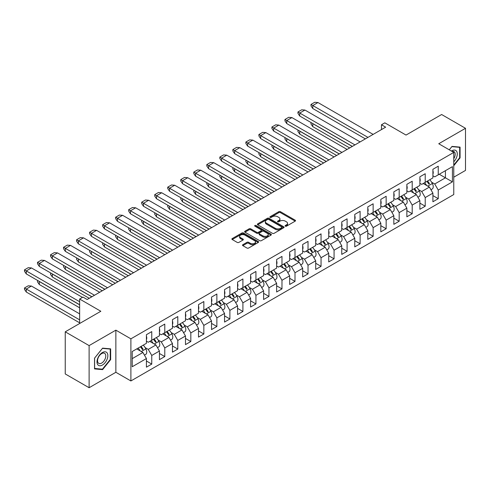 <?xml version="1.0" encoding="UTF-8"?>
<svg xmlns="http://www.w3.org/2000/svg" width="490" height="490" viewBox="0 0 490 490"><rect width="100%" height="100%" fill="white"/><g stroke="black" fill="none" stroke-linecap="round" stroke-linejoin="round"><path stroke-width="0.73" d="M285.339 226.172A0.809 0.466 0 0 0 286.491 226.172L295.194 221.143A1.158 0.668 0 0 0 295.531 220.672A1.158 0.668 0 0 0 295.194 220.2L280.445 211.68A1.158 0.668 0 0 0 278.81 211.68L270.1 216.709A0.809 0.466 0 0 0 269.861 217.039A0.809 0.466 0 0 0 270.1 217.37A0.809 0.466 0 0 0 271.252 217.37L272.373 216.721A3.706 2.144 0 0 1 277.622 216.721L278.847 217.431A3.706 2.144 0 0 1 279.937 218.944A3.706 2.144 0 0 1 278.847 220.457L277.72 221.106A0.809 0.466 0 0 0 277.487 221.437A0.809 0.466 0 0 0 277.72 221.768A0.809 0.466 0 0 0 278.871 221.768L279.998 221.119A3.706 2.144 0 0 1 285.241 221.119L286.466 221.829A3.706 2.144 0 0 1 287.557 223.342A3.706 2.144 0 0 1 286.466 224.855L285.339 225.51A0.809 0.466 0 0 0 285.107 225.841A0.809 0.466 0 0 0 285.339 226.172L285.339 225.51M453.771 177.19L465.5 170.422L465.5 128.3L441.625 114.513L406.026 135.069L384.822 122.831L381.483 124.754L381.483 129.574M89.113 387.725L115.867 372.284L115.867 330.156L89.113 345.603L89.113 387.725L65.237 373.944L65.237 331.822L100.836 311.266L79.637 299.023L79.637 323.51M89.113 345.603L65.237 331.822M242.838 244.7A1.158 0.668 0 0 0 242.501 245.178A1.158 0.668 0 0 0 242.838 245.649L246.972 248.038A1.158 0.668 0 0 0 248.614 248.038L258.285 242.452A1.158 0.668 0 0 0 258.622 241.98A1.158 0.668 0 0 0 258.285 241.509L243.536 232.995A1.158 0.668 0 0 0 241.895 232.995L232.229 238.575A1.158 0.668 0 0 0 231.886 239.047A1.158 0.668 0 0 0 232.229 239.524L237.227 242.409A1.158 0.668 0 0 0 238.863 242.409L243.003 240.02A1.158 0.668 0 0 0 243.34 239.543A1.158 0.668 0 0 0 243.003 239.071L240.523 237.644A3.099 1.788 0 0 1 239.616 236.376A3.099 1.788 0 0 1 241.527 234.722A3.099 1.788 0 0 1 244.908 235.108L254.616 240.719A3.099 1.788 0 0 1 255.523 241.98A3.099 1.788 0 0 1 253.612 243.634A3.099 1.788 0 0 1 250.231 243.248L248.614 242.311A1.158 0.668 0 0 0 246.972 242.311L242.838 244.7L242.838 245.649M79.637 299.023L82.975 297.099L87.147 299.506L385.655 127.167L381.483 124.754M115.867 330.156L130.891 338.835L453.771 152.421L453.771 194.542L130.891 380.957L130.891 338.835M465.5 128.3L438.746 143.742L453.771 152.421M272.458 233.326A1.158 0.668 0 0 0 274.094 233.326L283.765 227.74A1.158 0.668 0 0 0 284.102 227.268A1.158 0.668 0 0 0 283.765 226.797L269.016 218.283A1.158 0.668 0 0 0 267.375 218.283L257.709 223.863A1.158 0.668 0 0 0 257.373 224.334A1.158 0.668 0 0 0 257.709 224.812L272.458 233.326M255.204 226.343A0.809 0.466 0 0 1 256.031 226.46L256.031 225.498L271.025 234.153A1.158 0.668 0 0 1 271.362 234.624A1.158 0.668 0 0 1 271.025 235.096L261.354 240.682A1.158 0.668 0 0 1 259.718 240.682L244.969 232.168L249.104 229.792L249.104 228.83L244.969 231.219A1.158 0.668 0 0 0 244.626 231.69A1.158 0.668 0 0 0 244.969 232.168L244.969 231.219M249.104 229.792A1.158 0.668 0 0 1 250.745 229.792L250.745 228.83A1.158 0.668 0 0 0 249.104 228.83M250.745 228.83L256.723 232.285A1.158 0.668 0 0 0 258.365 232.285L261.109 230.698A1.158 0.668 0 0 0 261.446 230.227A1.158 0.668 0 0 0 261.109 229.755L254.88 226.16A0.809 0.466 0 0 1 254.647 225.829A0.809 0.466 0 0 1 255.143 225.394A0.809 0.466 0 0 1 256.031 225.498M132.227 351.508L146.418 343.319L146.418 334.688L151.759 331.601L151.759 340.232L159.44 335.797L159.44 327.173L164.781 324.086L164.781 332.71L172.462 328.282L172.462 319.651L177.803 316.571L177.803 325.195L185.483 320.76L185.483 312.136L190.824 309.049L190.824 317.679L198.505 313.245L198.505 304.615L203.846 301.534L203.846 310.158L211.527 305.723L211.527 297.099L216.868 294.012L216.868 302.642L224.549 298.208L224.549 289.578L229.89 286.497L229.89 295.121L237.57 290.686L237.57 282.062L242.911 278.975L242.911 287.606L250.592 283.171L250.592 274.541L255.933 271.46L255.933 280.084L263.614 275.65L263.614 267.026L268.955 263.939L268.955 272.569L276.636 268.134L276.636 259.504L281.977 256.423L281.977 265.047L289.657 260.613L289.657 251.989L295.005 248.902L295.005 257.532L302.679 253.097L302.679 244.467L308.026 241.386L308.026 250.01L315.701 245.576L315.701 236.952L321.048 233.865L321.048 242.495L328.729 238.06L328.729 229.43L334.07 226.349L334.07 234.973L341.751 230.539L341.751 221.915L347.091 218.828L347.091 227.458L354.772 223.024L354.772 214.4L360.113 211.313L360.113 219.936L367.794 215.508L367.794 206.878L373.135 203.791L373.135 212.421L380.816 207.987L380.816 199.363L386.157 196.276L386.157 204.9L393.838 200.471L393.838 191.841L399.179 188.76L399.179 197.384L406.859 192.95L406.859 184.326L412.2 181.239L412.2 189.869L419.881 185.434L419.881 176.804L425.222 173.723L425.222 182.347L432.903 177.913L432.903 169.289L438.244 166.202L438.244 174.832L452.435 166.637L452.435 181.864L438.244 190.059L438.244 198.683L432.903 201.77L432.903 193.146L425.222 197.574L425.222 206.204L419.881 209.291L419.881 200.661L412.2 205.096L412.2 213.72L406.859 216.807L406.859 208.183L399.179 212.611L399.179 221.241L393.838 224.322L393.838 215.698L386.157 220.132L386.157 228.757L380.816 231.844L380.816 223.213L373.135 227.648L373.135 236.278L367.794 239.359L367.794 230.735L360.113 235.169L360.113 243.793L354.772 246.88L354.772 238.25L347.091 242.685L347.091 251.315L341.751 254.396L341.751 245.772L334.07 250.206L334.07 258.83L328.729 261.917L328.729 253.287L321.048 257.722L321.048 266.352L315.701 269.433L315.701 260.809L308.026 265.243L308.026 273.867L302.679 276.954L302.679 268.324L295.005 272.759L295.005 281.389L289.657 284.47L289.657 275.846L281.977 280.28L281.977 288.904L276.636 291.991L276.636 283.361L268.955 287.795L268.955 296.425L263.614 299.506L263.614 290.882L255.933 295.317L255.933 303.941L250.592 307.028L250.592 298.398L242.911 302.832L242.911 311.462L237.57 314.543L237.57 305.919L229.89 310.354L229.89 318.978L224.549 322.065L224.549 313.435L216.868 317.869L216.868 326.499L211.527 329.58L211.527 320.956L203.846 325.391L203.846 334.015L198.505 337.102L198.505 328.471L190.824 332.906L190.824 341.53L185.483 344.617L185.483 335.993L177.803 340.421L177.803 349.052L172.462 352.139L172.462 343.508L164.781 347.943L164.781 356.567L159.44 359.654L159.44 351.03L151.759 355.458L151.759 364.088L146.418 367.169L146.418 358.545L132.227 366.74L132.227 351.508M149.756 341.389L155.93 344.954L148.25 349.388L145.132 347.588M148.25 349.388L151.759 355.458M155.93 344.954L159.44 351.03M146.418 341.193L148.25 342.253L151.759 340.232M162.778 333.868L168.952 337.438L161.271 341.873L158.154 340.066M161.271 341.873L164.781 347.943M168.952 337.438L172.462 343.508M159.44 333.678L161.271 334.737L164.781 332.71M175.8 326.352L181.974 329.917L174.299 334.352L171.175 332.551M174.299 334.352L177.803 340.421M181.974 329.917L185.483 335.993M172.462 326.156L174.299 327.216L177.803 325.195M188.821 318.831L194.996 322.402L187.321 326.836L184.197 325.029M187.321 326.836L190.824 332.906M194.996 322.402L198.505 328.471M185.483 318.641L187.321 319.701L190.824 317.679M201.843 311.315L208.023 314.88L200.343 319.315L197.219 317.514M200.343 319.315L203.846 325.391M208.023 314.88L211.527 320.956M198.505 311.119L200.343 312.185L203.846 310.158M214.865 303.794L221.045 307.365L213.364 311.799L210.241 309.992M213.364 311.799L216.868 317.869M221.045 307.365L224.549 313.435M211.527 303.604L213.364 304.664L216.868 302.642M227.887 296.279L234.067 299.843L226.386 304.278L223.262 302.477M226.386 304.278L229.89 310.354M234.067 299.843L237.57 305.919M224.549 296.082L226.386 297.148L229.89 295.121M240.909 288.763L247.089 292.328L239.408 296.762L236.284 294.962M239.408 296.762L242.911 302.832M247.089 292.328L250.592 298.398M237.57 288.567L239.408 289.627L242.911 287.606M253.93 281.242L260.11 284.806L252.43 289.241L249.306 287.44M252.43 289.241L255.933 295.317M260.11 284.806L263.614 290.882M250.592 281.052L252.43 282.111L255.933 280.084M266.952 273.726L273.132 277.291L265.451 281.726L262.334 279.925M265.451 281.726L268.955 287.795M273.132 277.291L276.636 283.361M263.614 273.53L265.451 274.59L268.955 272.569M279.974 266.205L286.154 269.769L278.473 274.204L275.356 272.403M278.473 274.204L281.977 280.28M286.154 269.769L289.657 275.846M276.636 266.015L278.473 267.075L281.977 265.047M292.996 258.689L299.176 262.254L291.495 266.689L288.377 264.888M291.495 266.689L295.005 272.759M299.176 262.254L302.679 268.324M289.657 258.493L291.495 259.553L295.005 257.532M306.023 251.168L312.197 254.733L304.517 259.167L301.399 257.366M304.517 259.167L308.026 265.243M312.197 254.733L315.701 260.809M302.679 250.978L304.517 252.038L308.026 250.01M319.045 243.653L325.219 247.217L317.538 251.652L314.421 249.851M317.538 251.652L321.048 257.722M325.219 247.217L328.729 253.287M315.701 243.457L317.538 244.516L321.048 242.495M332.067 236.131L338.241 239.696L330.56 244.13L327.443 242.329M330.56 244.13L334.07 250.206M338.241 239.696L341.751 245.772M328.729 235.941L330.56 237.001L334.07 234.973M345.089 228.616L351.263 232.18L343.582 236.615L340.464 234.814M343.582 236.615L347.091 242.685M351.263 232.18L354.772 238.25M341.751 228.42L343.582 229.479L347.091 227.458M358.11 221.094L364.284 224.665L356.604 229.093L353.486 227.293M356.604 229.093L360.113 235.169M364.284 224.665L367.794 230.735M354.772 220.904L356.604 221.964L360.113 219.936M371.132 213.579L377.306 217.144L369.632 221.578L366.508 219.777M369.632 221.578L373.135 227.648M377.306 217.144L380.816 223.213M367.794 213.383L369.632 214.442L373.135 212.421M384.154 206.057L390.328 209.628L382.653 214.057L379.53 212.256M382.653 214.057L386.157 220.132M390.328 209.628L393.838 215.698M380.816 205.867L382.653 206.927L386.157 204.9M397.176 198.542L403.35 202.107L395.675 206.541L392.551 204.74M395.675 206.541L399.179 212.611M403.35 202.107L406.859 208.183M393.838 198.346L395.675 199.406L399.179 197.384M410.197 191.02L416.377 194.591L408.697 199.026L405.573 197.219M408.697 199.026L412.2 205.096M416.377 194.591L419.881 200.661M406.859 190.831L408.697 191.89L412.2 189.869M423.219 183.505L429.399 187.07L421.719 191.504L418.595 189.704M421.719 191.504L425.222 197.574M429.399 187.07L432.903 193.146M419.881 183.309L421.719 184.375L425.222 182.347M439.248 174.25L445.422 177.815L434.74 183.989L431.616 182.182M434.74 183.989L438.244 190.059M452.435 181.864L445.422 177.815L445.422 170.685L452.435 166.637M115.867 372.284L130.891 380.957M432.903 175.794L434.74 176.853L438.244 174.832M132.227 358.643L142.909 352.475L136.735 348.905M142.909 352.475L146.418 358.545M432.903 195.602L438.244 198.683M419.881 203.117L425.222 206.204M406.859 210.639L412.2 213.72M393.838 218.154L399.179 221.241M380.816 225.676L386.157 228.757M367.794 233.191L373.135 236.278M354.772 240.713L360.113 243.793M341.751 248.228L347.091 251.315M328.729 255.749L334.07 258.83M315.701 263.265L321.048 266.352M302.679 270.786L308.026 273.867M289.657 278.302L295.005 281.389M276.636 285.823L281.977 288.904M263.614 293.339L268.955 296.425M250.592 300.86L255.933 303.941M237.57 308.375L242.911 311.462M224.549 315.891L229.89 318.978M211.527 323.412L216.868 326.499M198.505 330.928L203.846 334.015M185.483 338.449L190.824 341.53M172.462 345.965L177.803 349.052M159.44 353.486L164.781 356.567M146.418 361.001L151.759 364.088M453.771 165.7L460.073 157.86L460.073 147.123L452.019 146.4L449.269 149.817M110.648 359.605L110.648 348.862L102.594 348.139L94.533 358.166L94.533 368.903L102.594 369.625L110.648 359.605L110.232 359.36M285.664 226.282L286.466 225.823A3.706 2.144 0 0 0 287.557 224.31L287.557 223.342M279.937 218.944L279.937 219.906A3.706 2.144 0 0 1 278.847 221.419L278.044 221.884M295.194 220.2L295.194 221.143L280.445 212.648A1.158 0.668 0 0 0 278.81 212.648L270.425 217.487M283.747 227.752L269.016 219.244A1.158 0.668 0 0 0 267.375 219.244L257.722 224.818L257.709 223.863M281.719 227.599A0.809 0.466 0 0 0 281.952 227.268A0.809 0.466 0 0 0 281.719 226.937L268.771 219.465A0.809 0.466 0 0 0 267.626 219.465L266.438 220.151A3.706 2.144 0 0 0 265.347 221.664A3.706 2.144 0 0 0 266.438 223.177L275.282 228.285A3.706 2.144 0 0 0 280.531 228.285L281.719 227.599L281.719 228.567A0.809 0.466 0 0 0 281.952 228.236L281.952 227.268M265.347 221.664L265.347 222.625A3.706 2.144 0 0 0 266.438 224.144L266.438 223.177M281.719 228.567L280.531 229.253A3.706 2.144 0 0 1 275.282 229.253L266.438 224.144M250.745 229.792L256.723 233.246A1.158 0.668 0 0 0 258.365 233.246L261.109 231.666A1.158 0.668 0 0 0 261.446 231.188L261.446 230.227M256.031 226.46L271.007 235.108M262.934 235.868A3.099 1.788 0 0 0 266.309 236.254A3.099 1.788 0 0 0 268.226 234.6A3.099 1.788 0 0 0 267.313 233.338L263.896 231.36A1.158 0.668 0 0 0 262.254 231.36L259.51 232.946A1.158 0.668 0 0 0 259.173 233.418A1.158 0.668 0 0 0 259.51 233.895L262.934 235.868L262.934 236.829A3.099 1.788 0 0 0 266.309 237.221A3.099 1.788 0 0 0 268.226 235.568L268.226 234.6M259.173 233.418L259.173 234.385A1.158 0.668 0 0 0 259.51 234.857L259.51 233.895M262.934 236.829L259.51 234.857M255.523 241.98L255.523 242.948A3.099 1.788 0 0 1 253.612 244.602A3.099 1.788 0 0 1 250.231 244.21L248.614 243.279A1.158 0.668 0 0 0 246.972 243.279L242.85 245.655M239.616 236.376L239.616 237.338A3.099 1.788 0 0 0 240.523 238.606L240.523 237.644M242.985 240.027L240.523 238.606M258.267 242.464L243.536 233.957A1.158 0.668 0 0 0 241.895 233.957L232.242 239.53L232.229 238.575M459.657 157.621L460.073 157.86M101.742 369.129L102.594 369.625M426.863 181.398A11.454 6.609 60 0 1 428.805 184.044L429.473 183.658A11.454 6.609 60 0 0 427.537 181.012M424.616 182.703A11.454 6.609 60 0 1 426.625 185.471M429.791 179.714A11.454 6.609 60 0 1 432.364 183.481A5.078 2.928 60 0 1 432.186 189.024L430.943 189.74M424.04 183.977A9.328 5.384 -120 0 0 423.476 183.358M349.676 147.937L312.779 126.634L310.985 124.007L310.985 122.561L312.865 123.596M312.779 126.634L312.779 123.645L352.267 146.443M373.135 134.395L317.955 102.539L314.745 102.275L310.985 104.444L310.985 105.889L312.779 108.517L365.369 138.878M310.985 104.444L312.724 105.509M432.903 174.152A5.078 2.928 -120 0 0 432.903 170.661M317.955 102.539L312.779 105.528L367.959 137.384M413.842 188.919A11.454 6.609 60 0 1 415.783 191.559L416.451 191.174A11.454 6.609 60 0 0 414.509 188.534M411.588 190.218A11.454 6.609 60 0 1 413.603 192.987M416.763 187.229A11.454 6.609 60 0 1 419.336 191.002A5.078 2.928 60 0 1 419.164 196.539L417.915 197.262M411.018 191.498A9.328 5.384 -120 0 0 410.449 190.873M336.655 155.453L299.757 134.156L297.963 131.528L297.963 130.083L299.843 131.118M299.757 134.156L299.757 131.167L339.245 153.964M400.82 196.435A11.454 6.609 60 0 1 402.755 199.081L403.423 198.695L403.331 199.289M398.566 197.739A11.454 6.609 60 0 1 400.581 200.508M403.742 194.75A11.454 6.609 60 0 1 406.314 198.517A5.078 2.928 60 0 1 406.143 204.061L404.893 204.777M401.488 196.049A11.454 6.609 60 0 1 403.423 198.695L402.755 199.081M397.996 199.014A9.328 5.384 -120 0 0 397.427 198.395M323.633 162.974L286.736 141.671L284.941 139.044L284.941 137.598L286.822 138.633M286.736 141.671L286.736 138.682L326.224 161.48M360.113 141.91L304.933 110.054L301.724 109.791L297.963 111.959L297.963 113.404L299.702 116.001L352.347 146.394M297.963 111.959L299.702 113.031M419.881 181.668A5.078 2.928 -120 0 0 419.881 178.176M304.933 110.054L299.757 113.043L354.938 144.899M347.091 149.432L291.911 117.576L288.702 117.312L284.941 119.48L284.941 120.926L286.736 123.554L339.325 153.915M284.941 119.48L286.681 120.546M406.859 189.189A5.078 2.928 -120 0 0 406.859 185.698M291.911 117.576L286.736 120.565L341.916 152.421M453.771 161.798A7.675 4.428 120 0 0 456.551 157.468A7.675 4.428 120 0 0 456.435 151.049A7.675 4.428 120 0 0 451.413 151.055M453.771 158.656A5.813 3.357 120 0 0 454.647 156.923A5.813 3.357 120 0 0 453.997 151.575A5.813 3.357 120 0 0 452.068 151.435M449.287 149.83L451.854 146.639L459.657 147.337L459.657 157.743L453.771 165.063M459.142 147.037L459.657 147.337M107.12 359.207A7.675 4.428 120 0 0 105.136 351.796A7.675 4.428 120 0 0 97.724 358.368A7.675 4.428 120 0 0 99.709 365.779A7.675 4.428 120 0 0 107.12 359.207M105.221 358.662A5.813 3.357 120 0 0 104.566 353.315A5.813 3.357 120 0 0 98.104 358.031A5.813 3.357 120 0 0 98.76 363.378A5.813 3.357 120 0 0 105.221 358.662M94.619 368.498L94.619 358.086L102.422 348.378L110.232 349.076L110.232 359.482L102.422 369.191L94.533 368.449M109.711 348.776L110.232 349.076M387.798 203.956A11.454 6.609 60 0 1 389.734 206.596L390.401 206.21L390.31 206.811M385.544 205.255A11.454 6.609 60 0 1 387.559 208.023M390.72 202.266A11.454 6.609 60 0 1 393.292 206.039A5.078 2.928 60 0 1 393.121 211.576L391.871 212.299M388.466 203.571A11.454 6.609 60 0 1 390.401 206.21L389.734 206.596M384.975 206.535A9.328 5.384 -120 0 0 384.405 205.91M310.611 170.489L273.714 149.193L271.919 146.565L271.919 145.12L273.8 146.155M273.714 149.193L273.714 146.204L313.202 168.995M334.07 156.947L278.89 125.091L275.68 124.828L271.919 126.996L271.919 128.441L273.659 131.038L326.303 161.431M271.919 126.996L273.659 128.068M393.838 196.704A5.078 2.928 -120 0 0 393.838 193.213M278.89 125.091L273.714 128.08L328.894 159.936M374.776 211.472A11.454 6.609 60 0 1 376.712 214.118L377.38 213.732L377.288 214.326M372.523 212.77A11.454 6.609 60 0 1 374.538 215.545M377.698 209.787A11.454 6.609 60 0 1 380.271 213.554A5.078 2.928 60 0 1 380.099 219.097L378.85 219.814M375.444 211.086A11.454 6.609 60 0 1 377.38 213.732L376.712 214.118M371.953 214.05A9.328 5.384 -120 0 0 371.383 213.432M297.589 178.011L260.692 156.708L258.898 154.081L258.898 152.635L260.778 153.67M260.692 156.708L260.692 153.719L300.174 176.516M321.048 164.469L265.868 132.612L262.652 132.349L258.898 134.517L258.898 135.963L260.637 138.554L313.282 168.952M258.898 134.517L260.637 135.583M380.816 204.226A5.078 2.928 -120 0 0 380.816 200.735M265.843 132.606L260.692 135.601L315.872 167.458M260.668 138.572L260.692 135.601M361.755 218.987A11.454 6.609 60 0 1 363.69 221.633L364.358 221.247L364.266 221.847M359.501 220.292A11.454 6.609 60 0 1 361.516 223.06M364.676 217.303A11.454 6.609 60 0 1 367.249 221.07A5.078 2.928 60 0 1 367.077 226.613L365.828 227.336M362.422 218.607A11.454 6.609 60 0 1 364.358 221.247L363.69 221.633M358.931 221.572A9.328 5.384 -120 0 0 358.362 220.947M284.568 185.526L247.671 164.23L245.876 161.602L245.876 160.157L247.756 161.192M247.671 164.23L247.671 161.241L287.152 184.032M308.026 171.984L252.846 140.128L249.631 139.864L245.876 142.033L245.876 143.478L247.615 146.075L300.26 176.467M245.876 142.033L247.615 143.105M367.794 211.741A5.078 2.928 -120 0 0 367.794 208.25M252.846 140.128L247.671 143.117L302.851 174.973M348.733 226.509A11.454 6.609 60 0 1 350.668 229.155L351.336 228.769L351.244 229.363M346.479 227.807A11.454 6.609 60 0 1 348.494 230.582M351.655 224.824A11.454 6.609 60 0 1 354.227 228.591A5.078 2.928 60 0 1 354.056 234.134L352.806 234.851M349.401 226.123A11.454 6.609 60 0 1 351.336 228.769L350.668 229.155M345.909 229.087A9.328 5.384 -120 0 0 345.34 228.469M271.546 193.048L234.649 171.745L232.854 169.117L232.854 167.672L234.735 168.707M234.649 171.745L234.649 168.756L274.131 191.553M295.005 179.505L239.824 147.649L236.609 147.38L232.854 149.554L232.854 151L234.618 153.609L287.238 183.989M232.854 149.554L234.594 150.62M354.772 219.263A5.078 2.928 -120 0 0 354.772 215.772M239.824 147.649L234.649 150.638L289.829 182.494M335.711 234.024A11.454 6.609 60 0 1 337.647 236.67L338.314 236.284L338.223 236.884M333.457 235.329A11.454 6.609 60 0 1 335.472 238.097M338.633 232.34A11.454 6.609 60 0 1 341.205 236.107A5.078 2.928 60 0 1 341.028 241.65L339.784 242.372M336.379 233.638A11.454 6.609 60 0 1 338.314 236.284L337.647 236.67M332.888 236.609A9.328 5.384 -120 0 0 332.318 235.984M258.524 200.563L221.627 179.26L219.832 176.639L219.832 175.193L221.713 176.229M221.627 179.26L221.627 176.278L261.109 199.069M281.977 187.021L226.803 155.165L223.587 154.901L219.832 157.07L219.832 158.515L221.572 161.112L274.216 191.504M219.832 157.07L221.572 158.141M341.751 226.778A5.078 2.928 -120 0 0 341.751 223.287M226.803 155.165L221.627 158.154L276.801 190.01M322.69 241.546A11.454 6.609 60 0 1 324.625 244.185L325.293 243.806L325.201 244.4M320.435 242.844A11.454 6.609 60 0 1 322.451 245.619M325.611 239.861A11.454 6.609 60 0 1 328.184 243.628A5.078 2.928 60 0 1 328.006 249.171L326.763 249.888M323.357 241.16A11.454 6.609 60 0 1 325.293 243.806L324.625 244.185M319.86 244.124A9.328 5.384 -120 0 0 319.296 243.506M245.502 208.085L208.605 186.782L206.811 184.154L206.811 182.709L208.691 183.744M208.605 186.782L208.605 183.793L248.087 206.59M268.955 194.542L213.781 162.686L210.565 162.417L206.811 164.591L206.811 166.036L208.575 168.646L261.195 199.02M206.811 164.591L208.55 165.657M328.729 234.3A5.078 2.928 -120 0 0 328.729 230.808M213.781 162.686L208.605 165.675L263.779 197.531M309.668 249.061A11.454 6.609 60 0 1 311.603 251.707L312.271 251.321L312.179 251.921M307.414 250.366A11.454 6.609 60 0 1 309.429 253.134M312.589 247.377A11.454 6.609 60 0 1 315.162 251.143A5.078 2.928 60 0 1 314.984 256.687L313.741 257.409M310.335 248.675A11.454 6.609 60 0 1 312.271 251.321L311.603 251.707M306.838 251.639A9.328 5.384 -120 0 0 306.275 251.021M232.481 215.6L195.584 194.297L193.789 191.676L193.789 190.23L195.669 191.265M195.584 194.297L195.584 191.314L235.065 214.106M255.933 202.058L200.759 170.202L197.543 169.938L193.789 172.106L193.789 173.552L195.528 176.149L248.173 206.541M195.553 173.172L193.789 172.106M315.701 241.815A5.078 2.928 -120 0 0 315.701 238.324M200.759 170.202L195.584 173.191L250.757 205.047M296.646 256.582A11.454 6.609 60 0 1 298.582 259.222L299.249 258.836L299.157 259.437M294.392 257.881A11.454 6.609 60 0 1 296.407 260.656M299.568 254.892A11.454 6.609 60 0 1 302.14 258.665A5.078 2.928 60 0 1 301.963 264.208L300.719 264.925M297.314 256.197A11.454 6.609 60 0 1 299.249 258.836L298.582 259.222M293.816 259.161A9.328 5.384 -120 0 0 293.253 258.542M219.459 223.121L182.562 201.819L180.767 199.191L180.767 197.746L182.641 198.781M182.562 201.819L182.562 198.83L222.043 221.627M242.911 209.579L187.737 177.723L184.522 177.454L180.767 179.622L180.767 181.073L182.531 183.683L235.151 214.057M180.767 179.622L182.507 180.694M302.679 249.33A5.078 2.928 -120 0 0 302.679 245.839M187.737 177.723L182.562 180.712L237.736 212.568M283.624 264.098A11.454 6.609 60 0 1 285.56 266.744L286.227 266.358A11.454 6.609 60 0 0 284.292 263.712M281.37 265.402A11.454 6.609 60 0 1 283.379 268.171M286.546 262.413A11.454 6.609 60 0 1 289.118 266.18A5.078 2.928 60 0 1 288.941 271.723L287.697 272.446M280.795 266.676A9.328 5.384 -120 0 0 280.231 266.058M206.437 230.637L169.54 209.334L167.745 206.713L167.745 205.267L169.62 206.302M169.54 209.334L169.54 206.351L209.022 229.142M229.89 217.095L174.716 185.238L171.5 184.975L167.745 187.143L167.745 188.589L169.485 191.186L222.129 221.578M167.745 187.143L169.485 188.209M289.657 256.852A5.078 2.928 -120 0 0 289.657 253.361M174.716 185.238L169.54 188.227L224.714 220.084M270.603 271.619A11.454 6.609 60 0 1 272.538 274.259L273.206 273.873L273.114 274.474M268.349 272.918A11.454 6.609 60 0 1 270.358 275.692M273.524 269.929A11.454 6.609 60 0 1 276.097 273.702A5.078 2.928 60 0 1 275.919 279.245L274.676 279.962M271.27 271.233A11.454 6.609 60 0 1 273.206 273.873L272.538 274.259M267.773 274.198A9.328 5.384 -120 0 0 267.209 273.579M193.409 238.158L156.518 216.856L154.724 214.228L154.724 212.782L156.598 213.818M156.518 216.856L156.518 213.867L196 236.664M216.868 224.616L161.694 192.76L158.478 192.49L154.724 194.659L154.724 196.104L156.457 198.701L209.107 229.093M154.724 194.659L156.457 195.731M276.636 264.367A5.078 2.928 -120 0 0 276.636 260.876M161.694 192.76L156.518 195.743L211.692 227.599M257.581 279.135A11.454 6.609 60 0 1 259.516 281.781L260.184 281.395A11.454 6.609 60 0 0 258.248 278.749M255.327 280.439A11.454 6.609 60 0 1 257.336 283.208M260.502 277.45A11.454 6.609 60 0 1 263.075 281.217A5.078 2.928 60 0 1 262.897 286.76L261.654 287.483M254.751 281.713A9.328 5.384 -120 0 0 254.188 281.095M180.387 245.674L143.496 224.371L141.702 221.75L141.702 220.298L143.576 221.339M143.496 224.371L143.496 221.382L182.978 244.179M203.846 232.131L148.672 200.275L145.457 200.012L141.702 202.18L141.702 203.626L143.435 206.217L196.086 236.615M141.702 202.18L143.435 203.246M263.614 271.889A5.078 2.928 -120 0 0 263.614 268.398M148.672 200.275L143.496 203.264L198.671 235.12M244.559 286.656A11.454 6.609 60 0 1 246.495 289.296L247.162 288.91A11.454 6.609 60 0 0 245.227 286.27M242.305 287.955A11.454 6.609 60 0 1 244.314 290.729M247.481 284.966A11.454 6.609 60 0 1 250.053 288.739A5.078 2.928 60 0 1 249.876 294.282L248.632 294.998M241.729 289.235A9.328 5.384 -120 0 0 241.166 288.616M167.366 253.195L130.475 231.893L128.68 229.265L128.68 227.819L130.554 228.855M130.475 231.893L130.475 228.904L169.957 251.701M190.824 239.653L135.65 207.797L132.435 207.527L128.68 209.696L128.68 211.141L130.413 213.738L183.064 244.13M128.68 209.696L130.413 210.767M250.592 279.404A5.078 2.928 -120 0 0 250.592 275.913M135.65 207.797L130.475 210.78L185.649 242.636M231.537 294.171A11.454 6.609 60 0 1 233.473 296.818L234.14 296.432A11.454 6.609 60 0 0 232.205 293.786M229.283 295.476A11.454 6.609 60 0 1 231.292 298.245M234.459 292.487A11.454 6.609 60 0 1 237.031 296.254A5.078 2.928 60 0 1 236.854 301.797L235.61 302.52M228.708 296.75A9.328 5.384 -120 0 0 228.144 296.132M154.344 260.711L117.447 239.408L115.652 236.78L115.652 235.335L117.533 236.376M117.447 239.408L117.447 236.419L156.935 259.216M177.803 247.168L122.623 215.312L119.413 215.049L115.652 217.217L115.652 218.663L117.447 221.29L170.036 251.652M115.652 217.217L117.392 218.283M237.57 286.926A5.078 2.928 -120 0 0 237.57 283.434M122.623 215.312L117.447 218.301L172.627 250.157M218.509 301.693A11.454 6.609 60 0 1 220.451 304.333L221.119 303.947A11.454 6.609 60 0 0 219.177 301.307M216.255 302.992A11.454 6.609 60 0 1 218.271 305.76M221.431 300.003A11.454 6.609 60 0 1 224.01 303.776A5.078 2.928 60 0 1 223.832 309.319L222.583 310.035M215.686 304.272A9.328 5.384 -120 0 0 215.116 303.653M141.322 268.232L104.425 246.929L102.631 244.302L102.631 242.856L104.511 243.891M104.425 246.929L104.425 243.94L143.913 266.738M164.781 254.69L109.601 222.828L106.391 222.564L102.631 224.732L102.631 226.178L104.37 228.775L157.014 259.167M102.631 224.732L104.37 225.804M224.549 294.441A5.078 2.928 -120 0 0 224.549 290.95M109.601 222.828L104.425 225.817L159.605 257.673M205.488 309.208A11.454 6.609 60 0 1 207.423 311.854L208.091 311.469L207.999 312.069M203.234 310.513A11.454 6.609 60 0 1 205.249 313.282M208.409 307.524A11.454 6.609 60 0 1 210.982 311.291A5.078 2.928 60 0 1 210.81 316.834L209.561 317.551M206.155 308.822A11.454 6.609 60 0 1 208.091 311.469L207.423 311.854M202.664 311.787A9.328 5.384 -120 0 0 202.094 311.168M128.3 275.748L91.403 254.445L89.609 251.817L89.609 250.372L91.489 251.407M91.403 254.445L91.403 251.456L130.891 274.253M151.759 262.205L96.579 230.349L93.37 230.086L89.609 232.254L89.609 233.699L91.403 236.327L143.993 266.689M89.609 232.254L91.348 233.32M211.527 301.963A5.078 2.928 -120 0 0 211.527 298.471M96.579 230.349L91.403 233.338L146.584 265.194M192.466 316.73A11.454 6.609 60 0 1 194.401 319.37L195.069 318.984L194.977 319.584M190.212 318.028A11.454 6.609 60 0 1 192.227 320.797M195.388 315.039A11.454 6.609 60 0 1 197.96 318.812A5.078 2.928 60 0 1 197.789 324.356L196.539 325.072M193.133 316.344A11.454 6.609 60 0 1 195.069 318.984L194.401 319.37M189.642 319.309A9.328 5.384 -120 0 0 189.073 318.684M115.279 283.263L78.382 261.966L76.587 259.339L76.587 257.893L78.467 258.928M78.382 261.966L78.382 258.977L117.87 281.775M138.737 269.721L83.557 237.864L80.348 237.601L76.587 239.769L76.587 241.215L78.326 243.812L130.971 274.204M76.587 239.769L78.326 240.841M198.505 309.478A5.078 2.928 -120 0 0 198.505 305.987M83.533 237.858L78.382 240.853L133.562 272.71M78.357 243.824L78.382 240.853M179.444 324.245A11.454 6.609 60 0 1 181.38 326.891L182.047 326.505L181.955 327.106M177.19 325.55A11.454 6.609 60 0 1 179.205 328.318M182.366 322.561A11.454 6.609 60 0 1 184.938 326.328A5.078 2.928 60 0 1 184.767 331.871L183.517 332.588M180.112 323.859A11.454 6.609 60 0 1 182.047 326.505L181.38 326.891M176.621 326.824A9.328 5.384 -120 0 0 176.051 326.205M102.257 290.784L65.36 269.482L63.565 266.854L63.565 265.409L65.446 266.444M65.36 269.482L65.36 266.493L104.842 289.29M125.716 277.242L70.535 245.386L67.32 245.123L63.565 247.291L63.565 248.736L65.305 251.327L117.949 281.726M63.565 247.291L65.305 248.357M185.483 316.999A5.078 2.928 -120 0 0 185.483 313.508M70.535 245.386L65.36 248.375L120.54 280.231M166.422 331.767A11.454 6.609 60 0 1 168.358 334.407L169.025 334.021L168.934 334.621M164.168 333.065A11.454 6.609 60 0 1 166.184 335.834M169.344 330.076A11.454 6.609 60 0 1 171.917 333.849A5.078 2.928 60 0 1 171.745 339.386L170.496 340.109M167.09 331.381A11.454 6.609 60 0 1 169.025 334.021L168.358 334.407M163.599 334.345A9.328 5.384 -120 0 0 163.029 333.721M89.235 298.3L52.338 277.003L50.544 274.375L50.544 272.93L52.424 273.965M52.338 277.003L52.338 274.014L91.82 296.811M112.694 284.757L57.514 252.901L54.298 252.638L50.544 254.806L50.544 256.252L52.283 258.849L104.927 289.241M50.544 254.806L52.283 255.878M172.462 324.515A5.078 2.928 -120 0 0 172.462 321.024M57.514 252.901L52.338 255.89L107.518 287.746M153.401 339.282A11.454 6.609 60 0 1 155.336 341.928L156.004 341.542L155.912 342.136M151.147 340.581A11.454 6.609 60 0 1 153.162 343.355M156.322 337.598A11.454 6.609 60 0 1 158.895 341.365A5.078 2.928 60 0 1 158.723 346.908L157.474 347.624M154.068 338.896A11.454 6.609 60 0 1 156.004 341.542L155.336 341.928M150.577 341.861A9.328 5.384 -120 0 0 150.007 341.242M79.637 307.8L39.316 284.519L37.522 281.891L37.522 280.445L39.402 281.481M39.316 284.519L39.316 281.529L79.637 304.811M99.672 292.279L44.492 260.423L41.276 260.159L37.522 262.328L37.522 263.773L39.286 266.382L91.906 296.762M37.522 262.328L39.261 263.393M159.44 332.036A5.078 2.928 -120 0 0 159.44 328.545M44.492 260.423L39.316 263.412L94.497 295.268M79.637 319.848L26.295 289.051L31.415 286.031L79.637 313.87M31.415 286.044L28.255 285.799L24.5 287.967L26.295 289.051L26.295 292.04L79.637 322.83M140.379 346.804A11.454 6.609 60 0 1 142.314 349.444L142.982 349.058L142.89 349.658M138.125 348.102A11.454 6.609 60 0 1 140.14 350.871M143.301 345.113A11.454 6.609 60 0 1 145.873 348.886A5.078 2.928 60 0 1 145.695 354.423L144.452 355.146M141.047 346.418A11.454 6.609 60 0 1 142.982 349.058L142.314 349.444M137.555 349.382A9.328 5.384 -120 0 0 136.986 348.757M24.5 287.967L24.5 289.412L26.295 292.04M82.473 297.387L31.47 267.938L28.255 267.675L24.5 269.843L24.5 271.289L26.24 273.886L79.637 304.713M24.5 269.843L26.24 270.915M146.418 339.552A5.078 2.928 -120 0 0 146.418 336.06M31.47 267.938L26.295 270.927L79.637 301.724M286.466 225.823L286.466 224.855M277.72 221.768L277.72 221.106M278.847 221.419L278.847 220.457M270.1 217.37L270.1 216.709M278.81 212.648L278.81 211.68M280.445 212.648L280.445 211.68M267.375 219.244L267.375 218.283M269.016 219.244L269.016 218.283M283.765 227.74L283.765 226.797M275.282 229.253L275.282 228.285M280.531 229.253L280.531 228.285M256.723 233.246L256.723 232.285M258.365 233.246L258.365 232.285M261.109 231.666L261.109 230.698M271.025 235.096L271.025 234.153M246.972 243.279L246.972 242.311M248.614 243.279L248.614 242.311M250.231 244.21L250.231 243.248M243.003 240.02L243.003 239.071M241.895 233.957L241.895 232.995M243.536 233.957L243.536 232.995M258.285 242.452L258.285 241.509M432.364 183.481L427.77 186.133M312.779 108.517L312.779 105.528M419.336 191.002L414.748 193.648M406.314 198.517L401.727 201.169M299.757 116.032L299.757 113.043M286.736 123.554L286.736 120.565M393.292 206.039L388.705 208.685M273.714 131.069L273.714 128.08M380.271 213.554L375.683 216.206M367.249 221.07L362.661 223.722M247.671 146.106L247.671 143.117M354.227 228.591L349.64 231.243M234.649 153.621L234.649 150.638M341.205 236.107L336.618 238.759M221.627 161.143L221.627 158.154M328.184 243.628L323.596 246.28M208.605 168.658L208.605 165.675M315.162 251.143L310.568 253.796M195.584 176.179L195.584 173.191M302.14 258.665L297.546 261.317M182.562 183.695L182.562 180.712M289.118 266.18L284.525 268.832M169.54 191.216L169.54 188.227M276.097 273.702L271.503 276.354M156.518 198.732L156.518 195.743M263.075 281.217L258.481 283.869M143.496 206.253L143.496 203.264M250.053 288.739L245.459 291.385M130.475 213.769L130.475 210.78M237.031 296.254L232.438 298.906M117.447 221.29L117.447 218.301M224.01 303.776L219.416 306.421M104.425 228.806L104.425 225.817M210.982 311.291L206.394 313.943M91.403 236.327L91.403 233.338M197.96 318.812L193.372 321.458M184.938 326.328L180.351 328.98M65.36 251.364L65.36 248.375M171.917 333.849L167.329 336.495M52.338 258.879L52.338 255.89M158.895 341.365L154.307 344.017M39.316 266.401L39.316 263.412M145.873 348.886L141.285 351.532M26.295 273.916L26.295 270.927"/></g></svg>
